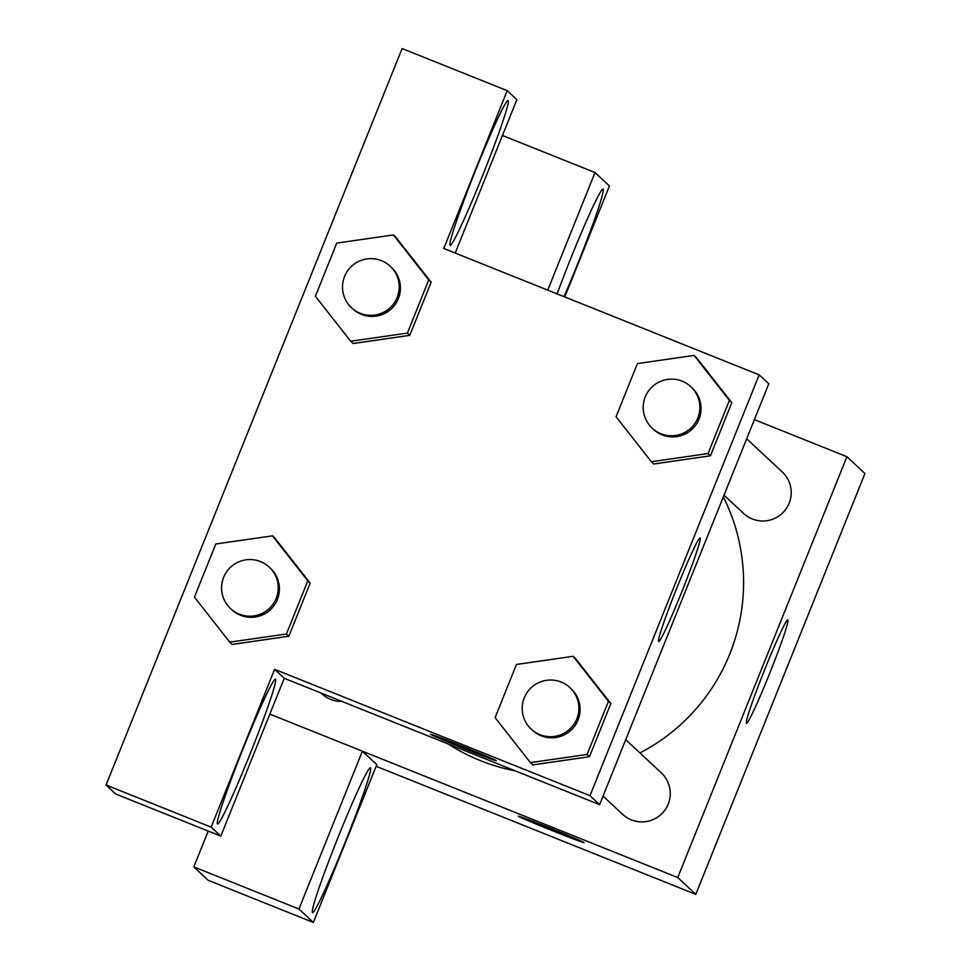 <?xml version="1.0" encoding="UTF-8"?>
<svg xmlns="http://www.w3.org/2000/svg" width="971" height="971" viewBox="0 0 971 971"><rect width="100%" height="100%" fill="white"/><g stroke="black" fill="none" stroke-linecap="round" stroke-linejoin="round"><path stroke-width="1.46" d="M754.382 419.63L846.918 456.71L864.955 473.532L695.782 894.364L376.129 766.289M583.996 842.537A35.442 0.74 21.9 0 1 584.032 842.597A35.442 0.74 21.9 0 1 550.873 830.071A35.442 0.74 21.9 0 1 518.259 816.162A35.442 0.74 21.9 0 1 550.533 828.336A35.442 0.74 21.9 0 1 583.996 842.537M362.389 751.202L376.797 764.638L313.354 922.45L298.947 909.014L362.389 751.202L269.853 714.122L677.746 877.541L695.782 894.364M518.271 816.15A35.442 0.74 -158.1 0 0 550.885 830.047A35.442 0.74 -158.1 0 0 584.032 842.585M344.778 843.265A77.971 4.212 -68.2 0 1 312.468 912.558A77.971 4.212 -68.2 0 1 337.556 838.616A77.971 4.212 -68.2 0 1 370.473 767.794A77.971 4.212 -68.2 0 1 344.778 843.265M298.947 909.014L193.824 866.885L208.219 831.079M313.354 922.45L208.231 880.333L193.824 866.885M769.505 673.825A55.76 3.01 -68.2 0 1 746.408 723.371A55.76 3.01 -68.2 0 1 764.347 670.488A55.76 3.01 -68.2 0 1 787.882 619.862A55.76 3.01 -68.2 0 1 769.505 673.825M846.918 456.71L677.746 877.541M557.099 293.885A77.971 4.212 -68.2 0 1 603.088 189.151A77.971 4.212 -68.2 0 1 577.393 264.622A77.971 4.212 -68.2 0 1 564.03 296.665M564.794 296.968L609.412 185.995L595.005 172.547L547.741 290.135M595.005 172.547L502.468 135.479M724.014 495.186L743.555 513.404A28.353 28.305 -47 0 0 786.789 507.845A28.353 28.305 -47 0 0 782.238 471.942L746.687 438.783M321.11 693.076L321.935 693.828A28.353 28.305 -47 0 0 341.962 701.426M603.052 796.074L622.593 814.305A28.353 28.305 -47 0 0 665.827 808.746A28.353 28.305 -47 0 0 661.275 772.831L625.725 739.671M448.347 744.053A191.675 191.348 -47 0 0 515.431 770.925M639.925 752.926A191.675 191.348 -47 0 0 723.334 496.873M455.193 253.055L516.863 99.661L507.226 90.667L443.783 248.479L759.164 374.855L768.777 383.824L599.605 804.656L284.224 678.292L220.805 836.116L211.168 827.134L274.611 669.322L284.224 678.292M220.805 836.116L115.683 793.999L106.045 785.005L402.103 48.55L507.226 90.667M249.802 754.673A77.971 4.212 -68.2 0 1 217.492 823.966A77.971 4.212 -68.2 0 1 242.58 750.025A77.971 4.212 -68.2 0 1 275.497 679.215A77.971 4.212 -68.2 0 1 249.802 754.673M482.417 176.03A77.971 4.212 -68.2 0 1 450.107 245.323A77.971 4.212 -68.2 0 1 475.195 171.369A77.971 4.212 -68.2 0 1 508.112 100.559A77.971 4.212 -68.2 0 1 482.417 176.03M211.168 827.134L106.045 785.005M272.475 535.846L307.783 580.852L286.421 634.002L229.751 642.147L194.431 597.141L215.805 543.991L272.475 535.846L274.878 538.092L310.186 583.086L288.824 636.236L232.154 644.465M573.133 656.311L608.441 701.317L587.079 754.467L530.409 762.611L495.089 717.605L516.463 664.455L573.133 656.311L575.536 658.556L610.844 703.562L589.482 756.712L532.824 764.93M694.095 355.422L729.403 400.416L708.041 453.566L651.359 461.711L616.051 416.717L637.425 363.567L694.095 355.422L696.498 357.656L731.806 402.662L710.444 455.812L653.774 464.029M393.437 234.946L428.745 279.951L407.383 333.102L350.701 341.246L315.393 296.24L336.767 243.09L393.437 234.946L395.84 237.191L431.148 282.197L409.786 335.347L353.116 343.564M759.164 374.855L589.992 795.686L274.611 669.322M658.593 641.479A55.76 3.01 -68.2 0 1 676.799 588.086A55.76 3.01 -68.2 0 1 700.127 537.995A55.76 3.01 -68.2 0 1 682.188 590.878A55.76 3.01 -68.2 0 1 658.641 641.503A55.76 3.01 -68.2 0 1 658.593 641.479M589.992 795.686L599.605 804.656M496.242 760.681A35.442 0.74 21.9 0 1 496.278 760.742A35.442 0.74 21.9 0 1 463.118 748.204A35.442 0.74 21.9 0 1 430.505 734.294A35.442 0.74 21.9 0 1 462.779 746.468A35.442 0.74 21.9 0 1 496.242 760.681M430.517 734.294A35.442 0.74 -158.1 0 0 463.118 748.18A35.442 0.74 -158.1 0 0 496.278 760.73M652.184 428.175L653.386 429.303A28.353 28.305 -47 0 0 693.428 427.871A28.353 28.305 -47 0 0 692.068 387.83L690.867 386.713A28.353 28.305 -47 0 0 647.633 392.272A28.353 28.305 -47 0 0 692.226 426.755A28.353 28.305 -47 0 0 690.867 386.713M651.359 461.711L653.762 463.956L710.444 455.812L731.806 402.662L729.403 400.416M708.041 453.566L710.444 455.812M531.222 729.075L532.424 730.192A28.353 28.305 -47 0 0 572.465 728.772A28.353 28.305 -47 0 0 571.106 688.73L569.904 687.614A28.353 28.305 -47 0 0 526.67 693.16A28.353 28.305 -47 0 0 571.264 727.655A28.353 28.305 -47 0 0 569.904 687.614M530.409 762.611L532.812 764.857L589.482 756.712L610.844 703.562L608.441 701.317M587.079 754.467L589.482 756.712M351.526 307.71L352.728 308.827A28.353 28.305 -47 0 0 392.77 307.406A28.353 28.305 -47 0 0 391.41 267.365L390.208 266.248A28.353 28.305 -47 0 0 346.975 271.795A28.353 28.305 -47 0 0 391.568 306.29A28.353 28.305 -47 0 0 390.208 266.248M350.701 341.246L353.104 343.491L409.786 335.347L431.148 282.197L428.745 279.951M407.383 333.102L409.786 335.347M230.564 608.611L231.766 609.727A28.353 28.305 -47 0 0 271.807 608.307A28.353 28.305 -47 0 0 270.448 568.266L269.246 567.137A28.353 28.305 -47 0 0 226.012 572.696A28.353 28.305 -47 0 0 270.606 607.178A28.353 28.305 -47 0 0 269.246 567.137M229.751 642.147L232.154 644.392L288.824 636.236L310.186 583.086L307.783 580.852M286.421 634.002L288.824 636.236"/></g></svg>
